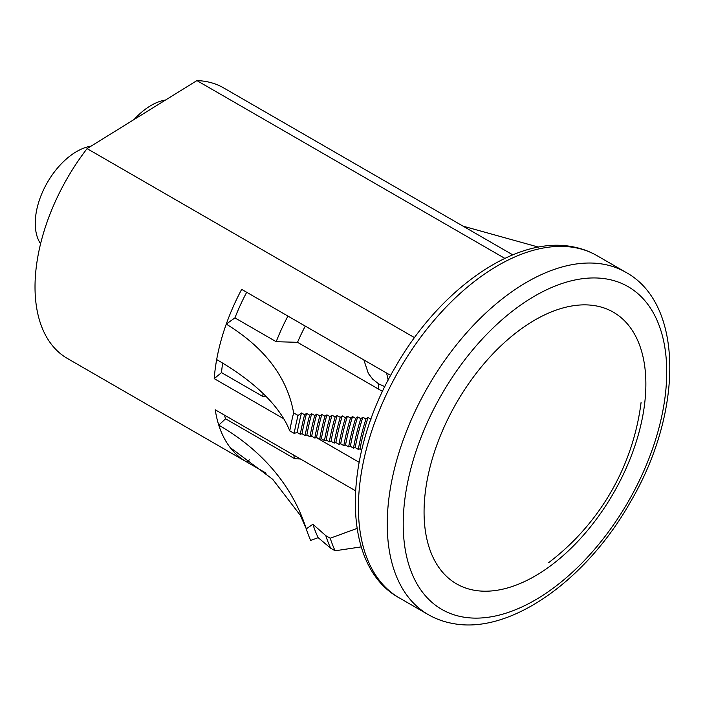 <?xml version="1.0" encoding="UTF-8"?>
<svg xmlns="http://www.w3.org/2000/svg" width="705" height="705" viewBox="0 0 705 705"><rect width="100%" height="100%" fill="white"/><g stroke="black" fill="none" stroke-linecap="round" stroke-linejoin="round"><path stroke-width="1.06" d="M595.628 305.811A156.836 90.548 120 0 0 448.873 417.016A156.836 90.548 120 0 0 456.549 583.863A156.836 90.548 120 0 0 474.306 590.261A156.836 90.548 120 0 0 621.061 479.056A156.836 90.548 120 0 0 613.385 312.209A156.836 90.548 120 0 0 595.628 305.811M40.582 243.754A58.656 33.866 -60 0 1 75.224 152.395A58.656 33.866 -60 0 1 91.024 146.173M134.126 119.48A58.656 33.866 -60 0 1 149.698 106.27A58.656 33.866 -60 0 1 165.499 100.048M305.274 326.089A136.135 78.599 120 0 0 297.519 342.322L276.193 341.696L234.932 317.885L226.261 324.106A156.21 90.187 -60 0 1 241.665 289.367L390.693 375.412M370.997 419.237L368.036 417.527L365.965 419.008L362.855 417.219L360.801 418.691L357.699 416.902L355.646 418.365L352.544 416.576L350.508 418.03L347.398 416.241L345.371 417.695L342.269 415.897L340.251 417.351L337.149 415.553L335.131 416.999L332.029 415.201L330.028 416.637L326.926 414.848L324.926 416.276L321.824 414.487L319.832 415.906L316.73 414.117L314.747 415.536L311.645 413.738L309.671 415.157L306.569 413.359L304.604 414.769L301.493 412.98L298.065 415.439L293.632 412.874C287.27 377.378 264.807 347.785 226.261 324.106A156.21 90.187 -60 0 0 216.673 359.568A259.096 111.769 -169.8 0 1 289.746 430.843L294.179 433.399L297.21 432.473L300.312 434.262L302.04 433.725L305.142 435.523L306.878 434.985L309.98 436.783L311.707 436.245L314.809 438.043L316.545 437.505L319.647 439.303L321.374 438.766L324.476 440.563L326.204 440.026L329.314 441.824L331.042 441.286L334.144 443.084L335.871 442.546L338.982 444.344L340.709 443.806L343.811 445.595L345.538 445.067L348.649 446.855L350.376 446.327L353.478 448.116L355.205 447.587L358.316 449.376L360.043 448.847L361.771 449.843M297.519 342.322L382.577 391.434M246.688 292.267A146.173 84.397 120 0 0 234.932 317.885M266.234 396.633L262.771 396.439L221.511 372.619L214.223 378.629L283.745 418.77M316.325 437.576L359.101 462.277M222.648 363.101A146.173 84.397 120 0 0 221.511 372.619M214.223 378.629A156.21 90.187 -60 0 1 216.673 359.568M249.297 459.819L247.208 462.26L266.12 473.178M247.208 462.26A156.21 90.187 -60 0 1 246.151 461.669A156.21 90.187 -60 0 1 230.218 447.587L272.685 479.294L300.348 515.373L306.173 528.6A314.932 227.609 -17.7 0 0 218.77 425.141A156.21 90.187 -60 0 1 215.228 409.79L355.479 490.768M403.401 191.716A156.21 90.187 120 0 0 402.361 191.099L223.582 87.878A156.21 90.187 120 0 0 196.915 80.599L87.085 148.614L414.522 337.66M87.085 148.614A156.21 90.187 120 0 0 67.372 358.448L246.151 461.669M196.915 80.599L504.833 258.374M402.361 191.099A156.21 90.187 120 0 0 401.304 190.5L512.764 254.857M378.638 389.16L378.462 383.776M230.218 447.587A156.21 90.187 -60 0 1 218.77 425.141L225.556 418.796L294.752 458.752L300.418 458.973M357.012 528.433L330.24 538.232L325.807 535.668L312.879 524.247L306.27 528.882A314.932 227.609 -17.7 0 0 306.173 528.6M225.556 418.796A146.173 84.397 -60 0 1 224.472 415.13M306.27 528.882A208.283 120.255 -60 0 0 310.658 540.444L318.166 537.659L330.663 548.217L335.104 550.781L361.224 546.886M538.594 247.138L463.035 226.146M335.104 550.781A203.895 117.717 -60 0 1 330.24 538.232M330.663 548.217A203.895 117.717 -60 0 1 325.807 535.668M318.166 537.659A200.017 115.479 -60 0 1 312.879 524.247M342.269 415.897A179.422 103.591 120 0 0 335.871 442.546M345.371 417.695A179.422 103.591 120 0 0 338.982 444.344M347.398 416.241A176.911 102.146 120 0 0 340.709 443.806M350.508 418.03A176.911 102.146 120 0 0 343.811 445.595M352.544 416.576A174.408 100.692 120 0 0 345.538 445.067M355.646 418.365A174.408 100.692 120 0 0 348.649 446.855M357.699 416.902A171.897 99.246 120 0 0 350.376 446.327M360.801 418.691A171.897 99.246 120 0 0 353.478 448.116M362.855 417.219A169.385 97.792 120 0 0 355.205 447.587M365.965 419.008A169.385 97.792 120 0 0 358.316 449.376M368.036 417.527A166.874 96.347 120 0 0 360.043 448.847M293.632 412.874A203.895 117.717 120 0 0 289.746 430.843M298.065 415.439A203.895 117.717 120 0 0 294.179 433.399M301.493 412.98A199.497 115.179 120 0 0 297.21 432.473M304.604 414.769A199.497 115.179 120 0 0 300.312 434.262M306.569 413.359A196.995 113.734 120 0 0 302.04 433.725M309.671 415.157A196.995 113.734 120 0 0 305.142 435.523M311.645 413.738A194.483 112.28 120 0 0 306.878 434.985M314.747 415.536A194.483 112.28 120 0 0 309.98 436.783M316.73 414.117A191.971 110.835 120 0 0 311.707 436.245M319.832 415.906A191.971 110.835 120 0 0 314.809 438.043M321.824 414.487A189.46 109.39 120 0 0 316.545 437.505M324.926 416.276A189.46 109.39 120 0 0 319.647 439.303M326.926 414.848A186.948 107.936 120 0 0 321.374 438.766M330.028 416.637A186.948 107.936 120 0 0 324.476 440.563M332.029 415.201A184.446 106.49 120 0 0 326.204 440.026M335.131 416.999A184.446 106.49 120 0 0 329.314 441.824M337.149 415.553A181.934 105.036 120 0 0 331.042 441.286M340.251 417.351A181.934 105.036 120 0 0 334.144 443.084M294.752 458.752A146.173 84.397 -60 0 1 293.677 455.086M263.062 393.496A146.173 84.397 120 0 0 262.771 396.439M287.948 316.087A146.173 84.397 120 0 0 276.193 341.696M399.338 597.919C340.586 565.965 342.031 456.329 395.611 366.644C439.894 289.041 515.461 235.567 572.178 246.688C581.079 248.266 589.336 251.253 596.959 255.633A197.62 114.095 120 0 0 574.575 247.57A197.62 114.095 120 0 0 389.671 387.688A197.62 114.095 120 0 0 399.338 597.919L428.173 614.566C435.796 618.955 444.053 621.933 452.954 623.511C510.006 634.72 586.119 580.488 630.296 502.207C683.163 412.742 684.22 304.093 625.793 272.28A197.62 114.095 120 0 0 603.409 264.216A197.62 114.095 120 0 0 418.506 404.335A197.62 114.095 120 0 0 428.173 614.566M462.903 616.998A186.323 107.574 120 0 0 645.269 467.565A186.323 107.574 120 0 0 607.031 279.065A186.323 107.574 120 0 0 424.666 428.508A186.323 107.574 120 0 0 462.903 616.998M596.959 255.633L625.793 272.28M388.191 380.127L386.596 373.042M384.895 386.648L378.814 383.978L372.689 379.158L368.363 373.456L363.842 359.911M548.64 562.66A238.396 238.396 0 0 0 641.065 402.564"/></g></svg>
